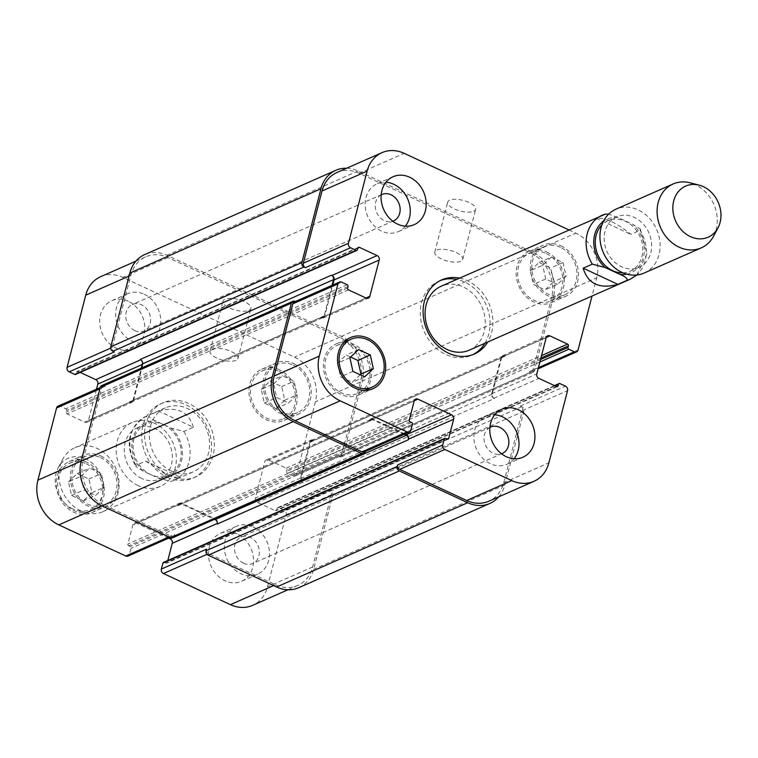 <?xml version="1.0" encoding="UTF-8"?>
<svg xmlns="http://www.w3.org/2000/svg" width="758" height="758" viewBox="0 0 758 758"><rect width="100%" height="100%" fill="white"/><g stroke="black" fill="none" stroke-linecap="round" stroke-linejoin="round"><path stroke-width="0.57" stroke-dasharray="3.79 2.84" d="M605.282 214.135L596.082 218.19C605.14 217.394 616.728 222.776 630.864 234.364L640.074 230.309L640.33 229.03L632.93 224.425L618.083 217.527L608.646 214.144M596.082 218.19L630.864 234.364M623.01 272.842A27.582 22.967 66.2 0 0 630.173 271.212A27.582 22.967 66.2 0 0 641.941 256.621A27.582 22.967 66.2 0 0 633.953 227.495A27.582 22.967 66.2 0 0 607.916 220.739A27.582 22.967 66.2 0 0 601.88 224.918M484.893 343.27A40.496 33.722 66.2 0 0 488.796 333.852A40.496 33.722 66.2 0 0 456.723 279.38M440.265 280.574A40.496 33.722 66.2 0 0 438.835 281.161A40.496 33.722 66.2 0 0 424.319 331.824A40.496 33.722 66.2 0 0 471.514 355.275A40.496 33.722 66.2 0 0 472.907 354.611M469.259 350.168A34.915 29.069 66.2 0 0 484.163 331.691A34.915 29.069 66.2 0 0 474.044 294.834A34.915 29.069 66.2 0 0 441.09 286.278M459.556 278.129A40.496 33.722 -113.8 0 1 491.629 332.601A40.496 33.722 -113.8 0 1 487.726 342.029M650.79 252.717A27.582 22.967 66.2 0 0 642.803 223.591A27.582 22.967 66.2 0 0 616.766 216.835A27.582 22.967 66.2 0 0 606.883 251.334A27.582 22.967 66.2 0 0 639.013 267.309A27.582 22.967 66.2 0 0 650.79 252.717M644.12 273.07A34.915 29.069 66.2 0 0 659.024 254.603A34.915 29.069 66.2 0 0 648.905 217.736A34.915 29.069 66.2 0 0 615.951 209.18M713.524 236.259A34.915 29.069 66.2 0 0 716.177 229.409A34.915 29.069 66.2 0 0 689.941 182.773M193.404 427.237C188.619 411.528 177.021 406.136 158.621 411.063L149.061 415.28C148.701 417.165 151.079 419.127 156.195 421.154L171.052 428.062L183.853 431.444L193.404 427.237L158.621 411.063M145.688 461.063L165.007 473.835C171.403 476.773 176.567 477.9 180.48 477.227L174.075 480.307A34.915 29.069 -113.8 0 1 170.92 481.444L158.119 478.061L150.69 474.612L143.271 471.154L135.871 466.558L136.127 465.279L145.688 461.063L180.48 477.227M163.624 424.613A27.932 23.252 -113.8 0 1 181.096 450.366A27.932 23.252 -113.8 0 1 168.428 475.171A27.932 23.252 -113.8 0 1 150.69 474.612A27.932 23.252 -113.8 0 1 133.219 448.859A27.932 23.252 -113.8 0 1 145.896 424.054A27.932 23.252 -113.8 0 1 163.624 424.613M170.086 476.024A40.496 33.722 -113.8 0 1 144.75 438.683A40.496 33.722 -113.8 0 1 163.122 402.725A40.496 33.722 -113.8 0 1 210.307 426.176A40.496 33.722 -113.8 0 1 195.791 476.839A40.496 33.722 -113.8 0 1 170.086 476.024M171.374 471.031A34.915 29.069 -113.8 0 1 149.534 438.835A34.915 29.069 -113.8 0 1 165.377 407.832A34.915 29.069 -113.8 0 1 206.053 428.052A34.915 29.069 -113.8 0 1 193.546 471.722A34.915 29.069 -113.8 0 1 171.374 471.031M167.253 477.275A40.496 33.722 66.2 0 0 192.968 478.09A40.496 33.722 66.2 0 0 207.484 427.427A40.496 33.722 66.2 0 0 160.289 403.967A40.496 33.722 66.2 0 0 141.917 439.934A40.496 33.722 66.2 0 0 167.253 477.275M141.85 478.506A27.932 23.252 -113.8 0 1 124.378 452.753A27.932 23.252 -113.8 0 1 137.046 427.957A27.932 23.252 -113.8 0 1 169.593 444.131A27.932 23.252 -113.8 0 1 159.578 479.065A27.932 23.252 -113.8 0 1 141.85 478.506M138.183 485.66A34.915 29.069 -113.8 0 1 116.344 453.474A34.915 29.069 -113.8 0 1 132.186 422.462A34.915 29.069 -113.8 0 1 172.862 442.681A34.915 29.069 -113.8 0 1 160.355 486.361A34.915 29.069 -113.8 0 1 138.183 485.66M80.935 510.901A34.915 29.069 -113.8 0 1 62.677 459.32A34.915 29.069 -113.8 0 1 74.938 447.703A34.915 29.069 -113.8 0 1 115.614 467.923A34.915 29.069 -113.8 0 1 103.107 511.603A34.915 29.069 -113.8 0 1 86.26 512.806A34.915 29.069 -113.8 0 1 80.935 510.901M72.825 508.94A27.932 23.252 -113.8 0 1 58.224 467.677A27.932 23.252 -113.8 0 1 87.937 460.078A27.932 23.252 -113.8 0 1 102.737 493.647A27.932 23.252 -113.8 0 1 77.089 510.466A27.932 23.252 -113.8 0 1 72.825 508.94M248.927 310.363A14.43 5.505 -165.5 0 0 250.917 308.411A14.43 5.505 -165.5 0 0 238.325 299.467A14.43 5.505 -165.5 0 0 222.975 301.182A14.43 5.505 -165.5 0 0 232.488 309.179A14.43 5.505 -165.5 0 0 248.927 310.363M235.994 360.363A14.43 5.505 14.5 0 1 219.555 359.178A14.43 5.505 14.5 0 1 210.042 351.181A14.43 5.505 14.5 0 1 225.391 349.466A14.43 5.505 14.5 0 1 237.984 358.411A14.43 5.505 14.5 0 1 235.994 360.363M473.674 211.274A14.43 5.505 -165.5 0 0 475.664 209.322A14.43 5.505 -165.5 0 0 463.072 200.377A14.43 5.505 -165.5 0 0 447.722 202.092A14.43 5.505 -165.5 0 0 457.235 210.099A14.43 5.505 -165.5 0 0 473.674 211.274M460.75 261.273A14.43 5.505 14.5 0 1 444.302 260.089A14.43 5.505 14.5 0 1 434.789 252.092A14.43 5.505 14.5 0 1 450.138 250.377A14.43 5.505 14.5 0 1 462.731 259.321A14.43 5.505 14.5 0 1 460.75 261.273M514.085 458.732A26.189 21.802 -113.8 0 1 507.007 464.237A26.189 21.802 -113.8 0 1 476.488 449.068A26.189 21.802 -113.8 0 1 485.878 416.313A26.189 21.802 -113.8 0 1 494.718 414.797M489.895 427.427A14.43 12.014 66.2 0 0 484.125 440.36A14.43 12.014 66.2 0 0 493.098 453.199A14.43 12.014 66.2 0 0 501.512 453.777M405.359 226.168A26.189 21.802 -113.8 0 1 398.272 231.673A26.189 21.802 -113.8 0 1 367.763 216.504A26.189 21.802 -113.8 0 1 377.152 183.758A26.189 21.802 -113.8 0 1 385.993 182.233M381.17 194.863A14.43 12.014 66.2 0 0 375.39 207.796A14.43 12.014 66.2 0 0 384.372 220.635A14.43 12.014 66.2 0 0 392.786 221.213M349.893 357.748L337.509 363.205L346.198 354.99L350.632 357.056M358.581 349.533L346.198 354.99M360.211 374.793L352.252 382.307L340.541 376.868L337.509 363.205M364.645 376.849L352.252 382.307M352.925 371.401L340.541 376.868M530.287 270.777L538.976 262.562L550.687 268L553.719 281.663L545.03 289.878L533.319 284.43L530.287 270.777L542.671 265.309L551.36 257.095L538.976 262.562M551.36 257.095L563.08 262.543L550.687 268M563.08 262.543L566.112 276.206L553.719 281.663M566.112 276.206L557.424 284.421L545.03 289.878M557.424 284.421L545.703 278.972L533.319 284.43M545.703 278.972L542.671 265.309M353.522 345.999A26.189 21.802 -113.8 0 1 369.895 370.141A26.189 21.802 -113.8 0 1 358.022 393.393A26.189 21.802 -113.8 0 1 327.513 378.223A26.189 21.802 -113.8 0 1 336.893 345.468A26.189 21.802 -113.8 0 1 353.522 345.999M344.293 342.209A27.932 23.252 -113.8 0 1 353.92 344.435A27.932 23.252 -113.8 0 1 365.422 390.124M365.157 390.408A27.932 23.252 -113.8 0 1 358.724 394.984A27.932 23.252 -113.8 0 1 326.177 378.81A27.932 23.252 -113.8 0 1 336.192 343.876A27.932 23.252 -113.8 0 1 343.905 342.209M546.3 253.56A26.189 21.802 -113.8 0 1 562.673 277.703A26.189 21.802 -113.8 0 1 550.801 300.954A26.189 21.802 -113.8 0 1 520.291 285.794A26.189 21.802 -113.8 0 1 529.671 253.039A26.189 21.802 -113.8 0 1 546.3 253.56M560.456 247.316A26.189 21.802 66.2 0 0 543.827 246.795A26.189 21.802 66.2 0 0 534.447 279.55A26.189 21.802 66.2 0 0 564.956 294.72A26.189 21.802 66.2 0 0 576.838 271.459A26.189 21.802 66.2 0 0 560.456 247.316M546.698 251.997A27.932 23.252 -113.8 0 1 564.17 277.75A27.932 23.252 -113.8 0 1 551.502 302.556A27.932 23.252 -113.8 0 1 518.955 286.382A27.932 23.252 -113.8 0 1 528.97 251.438A27.932 23.252 -113.8 0 1 546.698 251.997M560.854 245.753A27.932 23.252 -113.8 0 1 578.326 271.506A27.932 23.252 -113.8 0 1 565.658 296.312A27.932 23.252 -113.8 0 1 533.111 280.138A27.932 23.252 -113.8 0 1 543.126 245.194A27.932 23.252 -113.8 0 1 560.854 245.753M568.936 229.911L575.824 233.104A34.915 29.069 -113.8 0 1 596.726 277.826L592.017 296.046M252.983 526.848A26.189 21.802 -113.8 0 1 269.355 550.99A26.189 21.802 -113.8 0 1 257.483 574.242A26.189 21.802 -113.8 0 1 226.974 559.082A26.189 21.802 -113.8 0 1 236.354 526.327A26.189 21.802 -113.8 0 1 252.983 526.848M243.574 563.203A14.43 12.014 -113.8 0 1 234.544 549.901A14.43 12.014 -113.8 0 1 241.091 537.081A14.43 12.014 -113.8 0 1 257.909 545.438A14.43 12.014 -113.8 0 1 252.736 563.497A14.43 12.014 -113.8 0 1 243.574 563.203M237.055 533.869A26.189 21.802 66.2 0 0 220.426 533.348A26.189 21.802 66.2 0 0 211.046 566.103A26.189 21.802 66.2 0 0 241.556 581.272A26.189 21.802 66.2 0 0 253.428 558.011A26.189 21.802 66.2 0 0 237.055 533.869M144.247 294.284A26.189 21.802 -113.8 0 1 160.63 318.426A26.189 21.802 -113.8 0 1 148.748 341.687A26.189 21.802 -113.8 0 1 118.239 326.518A26.189 21.802 -113.8 0 1 127.628 293.763A26.189 21.802 -113.8 0 1 144.247 294.284M134.848 330.64A14.43 12.014 -113.8 0 1 125.819 317.337A14.43 12.014 -113.8 0 1 132.366 304.517A14.43 12.014 -113.8 0 1 149.184 312.874A14.43 12.014 -113.8 0 1 144.011 330.933A14.43 12.014 -113.8 0 1 134.848 330.64M128.32 301.305A26.189 21.802 66.2 0 0 111.701 300.784A26.189 21.802 66.2 0 0 102.311 333.539A26.189 21.802 66.2 0 0 132.83 348.708A26.189 21.802 66.2 0 0 144.702 325.447A26.189 21.802 66.2 0 0 128.32 301.305M80.907 476.337L89.596 468.122L101.316 473.57L104.339 487.223L95.65 495.438L83.939 490L80.907 476.337L68.523 481.794L71.546 495.457L83.266 500.905L91.955 492.691L88.923 479.028L77.212 473.579L68.523 481.794M77.212 473.579L89.596 468.122M88.923 479.028L101.316 473.57M91.955 492.691L104.339 487.223M83.266 500.905L95.65 495.438M71.546 495.457L83.939 490M273.685 383.899L282.374 375.693L294.085 381.132L297.117 394.795L288.428 403.01L276.717 397.562L273.685 383.899L261.302 389.366L264.324 403.029L276.045 408.467L284.733 400.252L281.701 386.599L269.99 381.151L261.302 389.366M269.99 381.151L282.374 375.693M281.701 386.599L294.085 381.132M284.733 400.252L297.117 394.795M276.045 408.467L288.428 403.01M264.324 403.029L276.717 397.562M100.454 457.567A26.189 21.802 -113.8 0 1 116.836 481.709A26.189 21.802 -113.8 0 1 104.955 504.961A26.189 21.802 -113.8 0 1 74.445 489.801A26.189 21.802 -113.8 0 1 83.835 457.046A26.189 21.802 -113.8 0 1 100.454 457.567M86.298 463.811A26.189 21.802 -113.8 0 1 102.681 487.953A26.189 21.802 -113.8 0 1 90.799 511.205A26.189 21.802 -113.8 0 1 60.289 496.035A26.189 21.802 -113.8 0 1 69.67 463.28A26.189 21.802 -113.8 0 1 86.298 463.811M100.861 456.003A27.932 23.252 -113.8 0 1 118.333 481.756A27.932 23.252 -113.8 0 1 105.665 506.562A27.932 23.252 -113.8 0 1 73.119 490.379A27.932 23.252 -113.8 0 1 83.124 455.444A27.932 23.252 -113.8 0 1 100.861 456.003M86.706 462.247A27.932 23.252 66.2 0 0 68.969 461.688A27.932 23.252 66.2 0 0 58.963 496.623A27.932 23.252 66.2 0 0 91.51 512.806A27.932 23.252 66.2 0 0 104.178 488A27.932 23.252 66.2 0 0 86.706 462.247M293.232 365.129A26.189 21.802 -113.8 0 1 309.615 389.271A26.189 21.802 -113.8 0 1 297.733 412.532A26.189 21.802 -113.8 0 1 267.223 397.363A26.189 21.802 -113.8 0 1 276.613 364.607A26.189 21.802 -113.8 0 1 293.232 365.129M279.077 371.373A26.189 21.802 -113.8 0 1 295.459 395.515A26.189 21.802 -113.8 0 1 283.577 418.767A26.189 21.802 -113.8 0 1 253.068 403.607A26.189 21.802 -113.8 0 1 262.448 370.851A26.189 21.802 -113.8 0 1 279.077 371.373M293.64 363.565A27.932 23.252 -113.8 0 1 311.112 389.318A27.932 23.252 -113.8 0 1 298.444 414.124A27.932 23.252 -113.8 0 1 265.897 397.95A27.932 23.252 -113.8 0 1 275.903 363.016A27.932 23.252 -113.8 0 1 293.64 363.565M279.484 369.809A27.932 23.252 66.2 0 0 261.747 369.25A27.932 23.252 66.2 0 0 251.741 404.194A27.932 23.252 66.2 0 0 284.278 420.368A27.932 23.252 66.2 0 0 296.956 395.562A27.932 23.252 66.2 0 0 279.484 369.809M100.653 276.698A34.915 29.069 -113.8 0 1 122.815 277.4L294.445 357.16A34.915 29.069 -113.8 0 1 315.356 401.882L296.681 474.072A3.487 2.909 -113.8 0 1 295.194 475.92A3.487 2.909 -113.8 0 1 292.976 475.853L287.471 473.286A1.393 1.165 -113.8 0 1 286.628 471.504L287.036 469.941A1.393 1.165 66.2 0 0 286.202 468.15L268.512 459.926A3.487 2.909 66.2 0 0 266.295 459.86A3.487 2.909 66.2 0 0 264.807 461.707L255.437 497.959A3.487 2.909 66.2 0 0 257.521 502.431L275.211 510.646A1.393 1.165 66.2 0 0 276.689 509.935L277.096 508.372A1.393 1.165 -113.8 0 1 278.574 507.661L284.089 510.219A3.487 2.909 -113.8 0 1 286.173 514.691L267.508 586.881A34.915 29.069 -113.8 0 1 252.604 605.358M163.51 562.389A1.393 1.165 -113.8 0 1 164.391 562.417L165.841 563.09A1.393 1.165 66.2 0 0 167.328 562.379L167.812 560.484M168.683 538.152L136.535 523.21A3.487 2.909 66.2 0 0 134.318 523.143A3.487 2.909 66.2 0 0 132.83 524.991L127.903 544.055A1.393 1.165 66.2 0 0 128.737 545.836L130.186 546.518A1.393 1.165 -113.8 0 1 131.02 548.299L129.485 554.24A3.487 2.909 -113.8 0 1 127.998 556.088M58.063 406.136A3.487 2.909 -113.8 0 1 60.28 406.203L65.785 408.761A1.393 1.165 -113.8 0 1 66.619 410.552L66.221 412.115A1.393 1.165 66.2 0 0 67.055 413.906L84.735 422.121A3.487 2.909 66.2 0 0 86.952 422.197A3.487 2.909 66.2 0 0 88.449 420.349L96.503 389.186M80.158 372.386L78.046 371.411A1.393 1.165 66.2 0 0 76.558 372.121L76.16 373.675A1.393 1.165 -113.8 0 1 75.563 374.414M346.671 168.229A34.915 29.069 -113.8 0 1 358.022 171.005L532.542 252.111A34.915 29.069 -113.8 0 1 553.454 296.833L534.381 370.586A3.487 2.909 -113.8 0 1 532.893 372.434A3.487 2.909 -113.8 0 1 530.676 372.368L339.556 456.629L338.106 455.956A3.487 2.909 66.2 0 0 340.323 456.022A3.487 2.909 66.2 0 0 341.811 454.175L360.476 381.985A34.915 29.069 66.2 0 0 339.565 337.263L167.944 257.502A34.915 29.069 66.2 0 0 145.773 256.801A34.915 29.069 66.2 0 0 130.869 275.277L112.203 347.467A3.487 2.909 66.2 0 0 114.297 351.939M309.937 441.81A3.487 2.909 -113.8 0 1 311.424 439.962A3.487 2.909 -113.8 0 1 313.641 440.038L314.219 440.303A3.487 2.909 -113.8 0 0 312.002 440.237A3.487 2.909 -113.8 0 0 310.515 442.085L301.134 478.326A3.487 2.909 -113.8 0 0 303.228 482.799L302.65 482.533A3.487 2.909 -113.8 0 1 300.556 478.061L309.937 441.81L264.807 461.707M206.498 549.162A3.487 2.909 66.2 0 0 208.592 553.634L275.561 584.759A34.915 29.069 66.2 0 0 297.733 585.46A34.915 29.069 66.2 0 0 312.637 566.984L331.303 494.803A3.487 2.909 66.2 0 0 329.209 490.331L284.089 510.219M404.933 433.993L372.784 419.051A3.487 2.909 66.2 0 0 370.567 418.984A3.487 2.909 66.2 0 0 369.08 420.832L368.919 421.457L177.789 505.719L177.959 505.093A3.487 2.909 -113.8 0 1 179.447 503.246A3.487 2.909 -113.8 0 1 181.664 503.312L215.291 518.946A3.487 2.909 -113.8 0 1 217.385 523.418L217.224 524.043M295.08 301.371L103.95 385.632L105.4 386.305A3.487 2.909 66.2 0 0 103.183 386.239A3.487 2.909 66.2 0 0 101.695 388.087L83.029 460.277A34.915 29.069 66.2 0 0 103.931 504.999L170.901 536.124A3.487 2.909 66.2 0 0 173.118 536.19A3.487 2.909 66.2 0 0 174.615 534.343L129.485 554.24M140.277 359.463L140.855 359.728A3.487 2.909 -113.8 0 1 142.949 364.2L133.569 400.451A3.487 2.909 -113.8 0 1 132.082 402.299A3.487 2.909 -113.8 0 1 129.864 402.233L129.286 401.958A3.487 2.909 -113.8 0 0 131.504 402.034A3.487 2.909 -113.8 0 0 132.991 400.186L141.282 368.132M339.556 456.629A3.487 2.909 66.2 0 0 341.773 456.695A3.487 2.909 66.2 0 0 343.26 454.847L362.333 381.103A34.915 29.069 66.2 0 0 341.422 336.381L166.902 255.266A34.915 29.069 66.2 0 0 144.731 254.565M172.72 537.754A3.487 2.909 66.2 0 0 174.207 535.906L174.615 534.343M103.95 385.632A3.487 2.909 66.2 0 0 101.733 385.566M177.789 505.719A3.487 2.909 -113.8 0 1 179.286 503.871A3.487 2.909 -113.8 0 1 181.503 503.937L214.561 519.306M298.775 587.696A34.915 29.069 66.2 0 0 313.679 569.22L332.753 495.476A3.487 2.909 66.2 0 0 330.659 491.004L329.209 490.331M336.903 172.54A34.915 29.069 -113.8 0 1 359.065 173.241L530.695 253.001A34.915 29.069 -113.8 0 1 551.606 297.723L532.931 369.913A3.487 2.909 -113.8 0 1 531.443 371.761A3.487 2.909 -113.8 0 1 529.226 371.695L538.426 367.63M494.358 398.537A3.487 2.909 66.2 0 1 492.264 394.065L501.635 357.814A3.487 2.909 66.2 0 1 503.132 355.966A3.487 2.909 66.2 0 1 505.349 356.042L504.762 355.767A3.487 2.909 66.2 0 0 502.545 355.701A3.487 2.909 66.2 0 0 501.057 357.549L491.686 393.8A3.487 2.909 66.2 0 0 493.771 398.272L494.358 398.537L303.228 482.799M498.726 496.841A34.915 29.069 -113.8 0 0 504.8 484.959L523.873 411.215A3.487 2.909 -113.8 0 0 521.788 406.743L520.339 406.061A3.487 2.909 -113.8 0 1 522.423 410.533L503.757 482.723A34.915 29.069 -113.8 0 1 488.853 501.199M365.384 451.427L365.735 450.081A3.487 2.909 -113.8 0 1 364.247 451.929M294.312 301.978A3.487 2.909 -113.8 0 1 296.53 302.044L341.65 282.147M332.023 285.349L324.111 315.915A3.487 2.909 66.2 0 1 322.624 317.763A3.487 2.909 66.2 0 1 320.407 317.697L320.985 317.962A3.487 2.909 66.2 0 0 323.202 318.038A3.487 2.909 66.2 0 0 324.699 316.19L332.753 285.027M530.676 372.368L529.226 371.695M295.374 301.513L296.53 302.044M404.156 434.334L372.623 419.676A3.487 2.909 66.2 0 0 370.406 419.61A3.487 2.909 66.2 0 0 368.919 421.457M630.296 279.171A34.915 29.069 66.2 0 0 645.2 260.695A34.915 29.069 66.2 0 0 640.074 230.309M626.714 274.131A29.325 24.417 66.2 0 0 644.092 253.655A29.325 24.417 66.2 0 0 632.93 224.425M618.083 217.527A29.325 24.417 66.2 0 0 603.425 221.317M171.052 428.062A29.325 24.417 -113.8 0 1 181.513 460.93A29.325 24.417 -113.8 0 1 158.119 478.061M183.853 431.444A34.915 29.069 -113.8 0 1 174.075 480.307L193.546 471.722M136.127 465.279A34.915 29.069 -113.8 0 1 145.906 416.417A34.915 29.069 -113.8 0 1 149.061 415.28M143.271 471.154A29.325 24.417 -113.8 0 1 132.811 438.295A29.325 24.417 -113.8 0 1 156.195 421.154M339.565 337.263L294.445 357.16M360.476 381.985L315.356 401.882M341.811 454.175L296.681 474.072M338.106 455.956L292.976 475.853M313.641 440.038L268.512 459.926M300.556 478.061L255.437 497.959M302.65 482.533L257.521 502.431M331.303 494.803L286.173 514.691M312.637 566.984L267.508 586.881M275.561 584.759L273.629 585.612M208.592 553.634L207.029 554.325M215.291 518.946L172.331 537.886M181.664 503.312L136.535 523.21M177.959 505.093L132.83 524.991M170.901 536.124L168.968 536.977M103.931 504.999L102.008 505.851M83.029 460.277L81.191 461.082M101.695 388.087L99.867 388.892M105.4 386.305L60.28 406.203M133.569 400.451L88.449 420.349M129.864 402.233L84.735 422.121M142.949 364.2L142.21 364.522M112.203 347.467L110.668 348.14M130.869 275.277L129.04 276.083M167.944 257.502L122.815 277.4M551.606 297.723L596.726 277.826M530.695 253.001L575.824 233.104M532.931 369.913L578.06 350.016M504.762 355.767L546.234 337.49M501.057 357.549L546.186 337.651M491.686 393.8L536.806 373.902M493.771 398.272L538.9 378.375M522.423 410.533L567.553 390.645M520.339 406.061L565.459 386.173M503.757 482.723L548.887 462.825M372.784 419.051L414.256 400.774M369.08 420.832L414.209 400.935M365.735 450.081L410.864 430.184M320.985 317.962L366.114 298.074M324.699 316.19L365.953 297.998M359.065 173.241L404.194 153.343M286.202 468.15L541.553 355.568M540.918 358.003L287.036 469.941M540.52 359.567L286.628 471.504M539.885 362.002L287.471 473.286M534.381 370.586L343.26 454.847M553.454 296.833L362.333 381.103M532.542 252.111L341.422 336.381M358.022 171.005L166.902 255.266M357.53 249.628L76.16 373.675M357.937 248.065L76.558 372.121M357.956 247.999L78.046 371.411M324.111 315.915L132.991 400.186M320.407 317.697L129.286 401.958M348.434 289.85L67.055 413.906M347.59 288.059L66.221 412.115M347.998 286.496L66.619 410.552M347.164 284.714L65.785 408.761M365.328 451.645L174.207 535.906M412.399 424.253L131.02 548.299M411.566 422.462L130.186 546.518M410.116 421.789L128.737 545.836M409.273 419.998L127.903 544.055M372.623 419.676L181.503 503.937M447.154 439.005L167.328 562.379M447.22 439.034L165.841 563.09M445.77 438.361L164.391 562.417M504.8 484.959L313.679 569.22M523.873 411.215L332.753 495.476M521.788 406.743L330.659 491.004M559.954 383.605L278.574 507.661M554.989 385.85L277.096 508.372M556.524 386.561L276.689 509.935M556.58 386.589L275.211 510.646M492.264 394.065L301.134 478.326M501.635 357.814L310.515 442.085M505.349 356.042L314.219 440.303M636.862 275.012L646.981 253.684L640.33 229.03M471.514 355.275L474.337 354.033M438.835 281.161L441.668 279.91M630.173 271.212L639.013 267.309M607.916 220.739L616.766 216.835M163.122 402.725L160.289 403.967M195.791 476.839L192.968 478.09M165.377 407.832L145.906 416.417C127.865 428.109 124.52 444.823 135.871 466.558M145.896 424.054L137.046 427.957M168.428 475.171L159.578 479.065M132.186 422.462L74.938 447.703M160.355 486.361L103.107 511.603M77.089 510.466L86.26 512.806M58.224 467.677L62.677 459.32M237.984 358.411L250.917 308.411M210.042 351.181L222.975 301.182M462.731 259.321L475.664 209.322M434.789 252.092L447.722 202.092M501.805 409.292L485.878 416.313M522.935 457.216L507.007 464.237M393.07 176.728L377.152 183.758M414.2 224.652L398.272 231.673M358.022 393.393L364.769 390.417M336.893 345.468L343.649 342.493M358.724 394.984L372.879 388.75M336.192 343.876L350.348 337.632M550.801 300.954L564.956 294.72M529.671 253.039L543.827 246.795M551.502 302.556L565.658 296.312M528.97 251.438L543.126 245.194M236.354 526.327L220.426 533.348M257.483 574.242L241.556 581.272M490.615 427.067L241.091 537.081M502.26 453.483L252.736 563.497M127.628 293.763L111.701 300.784M148.748 341.687L132.83 348.708M381.89 194.503L132.366 304.517M393.535 220.919L144.011 330.933M90.799 511.205L104.955 504.961M69.67 463.28L83.835 457.046M91.51 512.806L105.665 506.562M68.969 461.688L83.124 455.444M283.577 418.767L297.733 412.532M262.448 370.851L276.613 364.607M284.278 420.368L298.444 414.124M261.747 369.25L275.903 363.016M295.194 475.92L340.323 456.022M266.295 459.86L311.424 439.962M287.955 589.771L297.733 585.46M134.318 523.143L179.447 503.246M170.124 537.507L173.118 536.19M100.208 387.556L103.183 386.239M86.952 422.197L132.082 402.299M135.9 261.159L145.773 256.801M531.443 371.761L538.123 368.814M502.545 355.701L547.674 335.803M370.567 418.984L415.697 399.087M323.202 318.038L368.331 298.14M532.893 372.434L341.773 456.695M358.534 247.326L77.155 371.382M322.624 317.763L131.504 402.034M370.406 419.61L179.286 503.871M448.111 439.062L166.732 563.118M554.468 385.614L277.693 507.633M557.471 386.618L276.092 510.674M503.132 355.966L312.002 440.237"/><path stroke-width="1.14" d="M617.941 284.364C599.531 289.291 587.933 283.899 583.148 268.19L592.349 264.135L605.149 267.527L620.006 274.424C625.123 276.462 627.501 278.423 627.141 280.308L617.941 284.364L583.148 268.19M608.646 214.144L605.282 214.135A34.915 29.069 66.2 0 0 602.127 215.272A34.915 29.069 66.2 0 0 592.349 264.135M601.88 224.918A27.582 22.967 66.2 0 0 598.034 255.238A27.582 22.967 66.2 0 0 623.01 272.842M456.723 279.38A40.496 33.722 66.2 0 0 440.265 280.574M472.907 354.611A40.496 33.722 66.2 0 0 484.893 343.27M605.528 214.05L441.09 286.278A34.915 29.069 66.2 0 0 428.573 329.948A34.915 29.069 66.2 0 0 469.259 350.168L630.296 279.171L636.862 275.012M487.726 342.029A40.496 33.722 -113.8 0 1 474.337 354.033A40.496 33.722 -113.8 0 1 427.152 330.573A40.496 33.722 -113.8 0 1 441.668 279.91A40.496 33.722 -113.8 0 1 459.556 278.129M699.113 185.123L689.941 182.773A34.915 29.069 66.2 0 0 673.095 183.986L615.951 209.18A34.915 29.069 66.2 0 0 603.434 252.85A34.915 29.069 66.2 0 0 644.12 273.07L701.264 247.875A34.915 29.069 66.2 0 0 713.524 236.259L717.978 227.902A27.932 23.252 66.2 0 0 720.1 222.426A27.932 23.252 66.2 0 0 699.113 185.123A27.932 23.252 66.2 0 0 673.464 201.931A27.932 23.252 66.2 0 0 688.264 235.501A27.932 23.252 66.2 0 0 717.978 227.902M673.095 183.986A34.915 29.069 66.2 0 0 660.588 227.656A34.915 29.069 66.2 0 0 701.264 247.875M494.718 414.797A26.189 21.802 -113.8 0 1 502.497 416.843A26.189 21.802 -113.8 0 1 514.085 458.732M501.512 453.777A14.43 12.014 66.2 0 0 502.26 453.483A14.43 12.014 66.2 0 0 507.434 435.433A14.43 12.014 66.2 0 0 490.615 427.067A14.43 12.014 66.2 0 0 489.895 427.427M518.425 409.813A26.189 21.802 -113.8 0 1 534.807 433.964A26.189 21.802 -113.8 0 1 522.935 457.216A26.189 21.802 -113.8 0 1 492.416 442.047A26.189 21.802 -113.8 0 1 501.805 409.292A26.189 21.802 -113.8 0 1 518.425 409.813M409.699 177.258A26.189 21.802 -113.8 0 1 426.081 201.401A26.189 21.802 -113.8 0 1 414.2 224.652A26.189 21.802 -113.8 0 1 383.69 209.483A26.189 21.802 -113.8 0 1 393.07 176.728A26.189 21.802 -113.8 0 1 409.699 177.258M385.993 182.233A26.189 21.802 -113.8 0 1 393.772 184.279A26.189 21.802 -113.8 0 1 405.359 226.168M392.786 221.213A14.43 12.014 66.2 0 0 393.535 220.919A14.43 12.014 66.2 0 0 398.708 202.869A14.43 12.014 66.2 0 0 381.89 194.503A14.43 12.014 66.2 0 0 381.17 194.863M370.302 354.971L373.334 368.634L364.645 376.849L352.925 371.401L349.893 357.748L358.581 349.533L370.302 354.971L357.909 360.438L360.941 374.101L360.211 374.793M350.632 357.056L357.909 360.438M373.334 368.634L360.941 374.101M367.677 339.755A26.189 21.802 66.2 0 0 351.049 339.233A26.189 21.802 66.2 0 0 341.669 371.989A26.189 21.802 66.2 0 0 372.178 387.149A26.189 21.802 66.2 0 0 384.06 363.897A26.189 21.802 66.2 0 0 367.677 339.755M368.075 338.191A27.932 23.252 -113.8 0 1 385.547 363.944A27.932 23.252 -113.8 0 1 372.879 388.75A27.932 23.252 -113.8 0 1 340.333 372.566A27.932 23.252 -113.8 0 1 350.348 337.632A27.932 23.252 -113.8 0 1 368.075 338.191M592.017 296.046L578.06 350.016A3.487 2.909 -113.8 0 1 576.573 351.864A3.487 2.909 -113.8 0 1 574.356 351.797L568.841 349.239A1.393 1.165 -113.8 0 1 568.007 347.448L568.415 345.885A1.393 1.165 66.2 0 0 567.571 344.094L549.891 335.879A3.487 2.909 66.2 0 0 547.674 335.803A3.487 2.909 66.2 0 0 546.186 337.651L536.806 373.902A3.487 2.909 66.2 0 0 538.9 378.375L556.58 386.589A1.393 1.165 66.2 0 0 558.068 385.879L558.475 384.325A1.393 1.165 -113.8 0 1 559.954 383.605L565.459 386.173A3.487 2.909 -113.8 0 1 567.553 390.645L548.887 462.825A34.915 29.069 -113.8 0 1 533.983 481.302A34.915 29.069 -113.8 0 1 511.811 480.6L444.842 449.475A3.487 2.909 -113.8 0 1 442.748 445.003L444.292 439.071A1.393 1.165 -113.8 0 1 445.77 438.361L447.22 439.034A1.393 1.165 66.2 0 0 448.708 438.323L453.635 419.259A3.487 2.909 66.2 0 0 451.541 414.787L417.914 399.153A3.487 2.909 66.2 0 0 415.697 399.087A3.487 2.909 66.2 0 0 414.209 400.935L409.273 419.998A1.393 1.165 66.2 0 0 410.116 421.789L411.566 422.462A1.393 1.165 -113.8 0 1 412.399 424.253L410.864 430.184A3.487 2.909 -113.8 0 1 409.367 432.032A3.487 2.909 -113.8 0 1 407.15 431.965L340.19 400.84A34.915 29.069 -113.8 0 1 319.279 356.118L337.945 283.928A3.487 2.909 -113.8 0 1 339.432 282.08A3.487 2.909 -113.8 0 1 341.65 282.147L347.164 284.714A1.393 1.165 -113.8 0 1 347.998 286.496L347.59 288.059A1.393 1.165 66.2 0 0 348.434 289.85L366.114 298.074A3.487 2.909 66.2 0 0 368.331 298.14A3.487 2.909 66.2 0 0 369.819 296.293L379.199 260.041A3.487 2.909 66.2 0 0 377.105 255.569L359.425 247.354A1.393 1.165 66.2 0 0 357.937 248.065L357.53 249.628A1.393 1.165 -113.8 0 1 356.052 250.339L350.547 247.781A3.487 2.909 -113.8 0 1 348.453 243.309L367.118 171.118A34.915 29.069 -113.8 0 1 382.023 152.642A34.915 29.069 -113.8 0 1 404.194 153.343L568.936 229.911M287.955 589.771L252.604 605.358A34.915 29.069 -113.8 0 1 230.432 604.657L163.463 573.531A3.487 2.909 -113.8 0 1 161.378 569.059L162.913 563.128A1.393 1.165 -113.8 0 1 163.51 562.389L444.88 438.332M167.812 560.484L172.256 543.315A3.487 2.909 66.2 0 0 170.162 538.843L168.683 538.152M170.124 537.507L127.998 556.088A3.487 2.909 -113.8 0 1 125.781 556.021L58.811 524.896A34.915 29.069 -113.8 0 1 37.9 480.174L56.566 407.984A3.487 2.909 -113.8 0 1 58.063 406.136L100.208 387.556M96.503 389.186L97.82 384.098A3.487 2.909 66.2 0 0 95.726 379.625L80.158 372.386M356.933 250.367L75.563 374.414A1.393 1.165 -113.8 0 1 74.672 374.395L69.168 371.827A3.487 2.909 -113.8 0 1 67.074 367.355L85.739 295.175A34.915 29.069 -113.8 0 1 100.653 276.698L135.9 261.159M382.023 152.642L336.903 172.54A34.915 29.069 -113.8 0 0 321.998 191.016L303.323 263.197A3.487 2.909 -113.8 0 0 305.417 267.669L303.967 266.996A3.487 2.909 -113.8 0 1 301.874 262.524L320.947 188.78A34.915 29.069 -113.8 0 1 335.851 170.304L144.731 254.565A34.915 29.069 66.2 0 0 129.826 273.041L110.753 346.785A3.487 2.909 66.2 0 0 112.847 351.257L114.297 351.939L69.168 371.827M332.753 285.027L334.07 279.939A3.487 2.909 66.2 0 0 331.976 275.467L331.398 275.201L140.277 359.463A3.487 2.909 -113.8 0 1 142.362 363.935L141.282 368.132M292.863 301.305L101.733 385.566A3.487 2.909 66.2 0 0 100.245 387.414L81.172 461.167A34.915 29.069 66.2 0 0 102.084 505.889L170.503 537.687A3.487 2.909 66.2 0 0 172.72 537.754L363.84 453.492A3.487 2.909 -113.8 0 1 361.623 453.426L293.204 421.619A34.915 29.069 -113.8 0 1 272.293 376.897L291.366 303.153A3.487 2.909 -113.8 0 1 292.863 301.305A3.487 2.909 -113.8 0 1 295.08 301.371L295.374 301.513M214.561 519.306L215.13 519.571A3.487 2.909 -113.8 0 1 217.224 524.043L408.344 439.782A3.487 2.909 66.2 0 0 406.25 435.31L404.156 434.334M161.378 569.059L206.498 549.162L206.1 550.725A3.487 2.909 66.2 0 0 208.185 555.197L276.604 586.995A34.915 29.069 66.2 0 0 298.775 587.696L489.895 503.435A34.915 29.069 -113.8 0 1 467.733 502.734L399.314 470.936A3.487 2.909 -113.8 0 1 397.22 466.464L397.628 464.9L442.748 445.003M533.983 481.302L488.853 501.199A34.915 29.069 -113.8 0 1 466.682 500.498L399.712 469.373A3.487 2.909 -113.8 0 1 397.628 464.9M408.344 439.782L408.505 439.157A3.487 2.909 66.2 0 0 406.411 434.685L404.933 433.993M409.367 432.032L364.247 451.929A3.487 2.909 -113.8 0 1 362.03 451.863L295.061 420.737A34.915 29.069 -113.8 0 1 274.15 376.015L292.815 303.825A3.487 2.909 -113.8 0 1 294.312 301.978L339.432 282.08M335.851 170.304A34.915 29.069 -113.8 0 1 346.671 168.229M332.023 285.349L333.492 279.674A3.487 2.909 66.2 0 0 331.398 275.201M365.384 451.427L365.328 451.645A3.487 2.909 -113.8 0 1 363.84 453.492M498.726 496.841A34.915 29.069 -113.8 0 1 489.895 503.435M627.141 280.308A34.915 29.069 66.2 0 0 630.296 279.171M620.006 274.424A29.325 24.417 66.2 0 0 626.714 274.131M603.425 221.317A29.325 24.417 66.2 0 0 605.149 267.527M273.629 585.612L230.432 604.657M207.029 554.325L163.463 573.531M172.331 537.886L170.162 538.843M217.319 523.446L172.256 543.315M168.968 536.977L125.781 556.021M102.008 505.851L58.811 524.896M81.191 461.082L37.9 480.174M99.867 388.892L56.566 407.984M142.21 364.522L97.82 384.098M140.789 359.756L95.726 379.625M110.668 348.14L67.074 367.355M129.04 276.083L85.739 295.175M538.426 367.63L574.356 351.797M546.234 337.49L549.891 335.879M466.682 500.498L511.811 480.6M399.712 469.373L444.842 449.475M408.505 439.157L453.635 419.259M406.411 434.685L451.541 414.787M414.256 400.774L417.914 399.153M362.03 451.863L407.15 431.965M295.061 420.737L340.19 400.84M274.15 376.015L319.279 356.118M292.815 303.825L337.945 283.928M365.953 297.998L369.819 296.293M334.07 279.939L379.199 260.041M331.976 275.467L377.105 255.569M303.323 263.197L348.453 243.309M305.417 267.669L350.547 247.781M321.998 191.016L367.118 171.118M541.553 355.568L567.571 344.094M568.415 345.885L540.918 358.003M568.007 347.448L540.52 359.567M568.841 349.239L539.885 362.002M320.947 188.78L129.826 273.041M301.874 262.524L110.753 346.785M303.967 266.996L112.847 351.257M356.052 250.339L74.672 374.395M359.425 247.354L357.956 247.999M333.492 279.674L142.362 363.935M291.366 303.153L100.245 387.414M272.293 376.897L81.172 461.167M293.204 421.619L102.084 505.889M361.623 453.426L170.503 537.687M406.25 435.31L215.13 519.571M448.708 438.323L447.154 439.005M444.292 439.071L162.913 563.128M397.22 466.464L206.1 550.725M399.314 470.936L208.185 555.197M467.733 502.734L276.604 586.995M558.475 384.325L554.989 385.85M558.068 385.879L556.524 386.561M364.769 390.417L372.178 387.149M343.649 342.493L351.049 339.233M538.123 368.814L576.573 351.864M559.072 383.586L554.468 385.614"/></g></svg>

